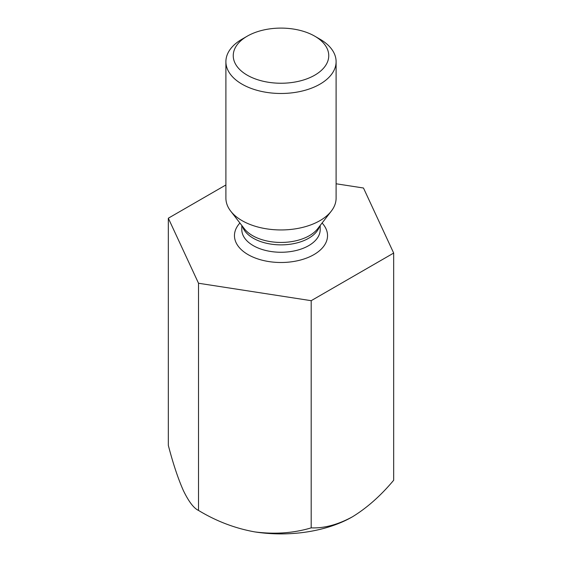 <?xml version="1.0" encoding="UTF-8"?>
<svg xmlns="http://www.w3.org/2000/svg" width="562" height="562" viewBox="0 0 562 562"><rect width="100%" height="100%" fill="white"/><g stroke="black" fill="none" stroke-linecap="round" stroke-linejoin="round"><path stroke-width="0.84" d="M225.896 184.961L168.326 218.204L198.519 283.248L311.193 300.684L393.674 253.062L363.481 188.01L336.104 183.774M393.674 253.062L393.674 480.25C380.769 495.684 367.021 507.879 352.43 516.815C337.867 524.711 324.119 528.392 311.193 527.866C293.652 533.127 274.874 534.476 254.853 531.912C235.071 528.364 216.286 521.206 198.519 510.437C193.82 508.287 188.79 501.697 183.423 490.675C178.119 478.761 173.089 463.664 168.326 445.385L168.326 218.204M198.519 283.248L198.519 510.437M311.193 300.684L311.193 527.866M254.853 531.912A101.02 58.322 0 0 0 352.43 516.815M336.104 61.672L336.104 198.14A55.104 31.809 180 0 1 331.299 211.129A55.104 31.809 180 0 1 242.039 220.634A55.104 31.809 180 0 1 230.701 211.129A55.104 31.809 180 0 1 225.896 198.14L225.896 61.672A55.104 31.809 -0 0 0 242.039 84.167A55.104 31.809 -0 0 0 302.089 91.058A55.104 31.809 -0 0 0 336.104 61.672A55.104 31.809 -0 0 0 319.961 39.178L314.769 36.179A47.756 27.573 -0 0 0 247.231 36.179A47.756 27.573 -0 0 0 247.231 75.168A47.756 27.573 -0 0 0 314.769 75.168A47.756 27.573 -0 0 0 314.769 36.179M247.231 36.179L242.039 39.178A55.104 31.809 -0 0 0 225.896 61.672M239.911 223.016A46.541 26.871 0 0 0 248.088 254.628A46.541 26.871 0 0 0 308.686 257.227A46.541 26.871 0 0 0 322.089 223.016M319.567 226.275A39.192 22.628 180 0 1 281 244.87A39.192 22.628 180 0 1 242.433 226.275M241.808 225.46L241.808 229.633A39.192 22.628 0 0 0 253.286 245.636A39.192 22.628 0 0 0 295.998 250.54A39.192 22.628 0 0 0 320.192 229.633L320.192 225.46M230.701 211.129L244.322 228.713A40.176 23.197 -0 0 0 252.591 235.647A40.176 23.197 -0 0 0 317.678 228.713L331.299 211.129"/></g></svg>
